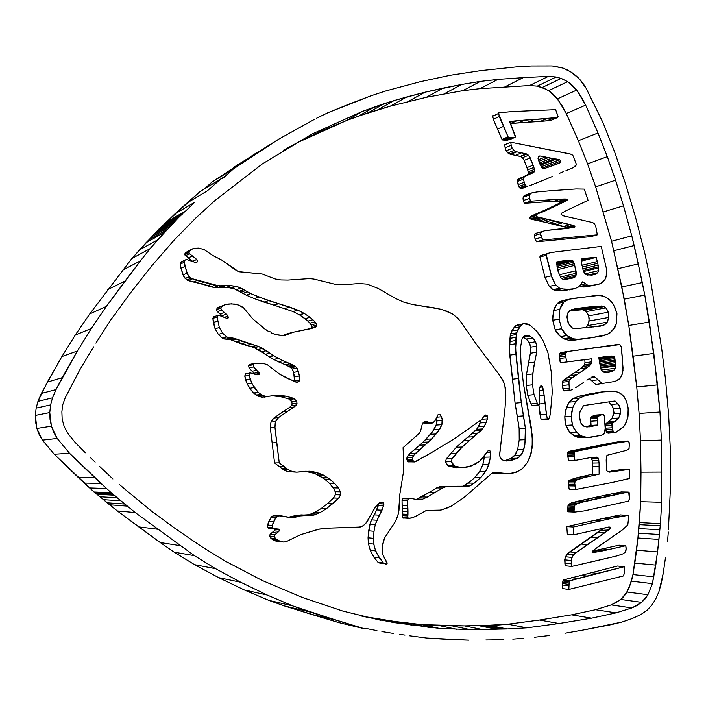 <?xml version="1.0" encoding="UTF-8"?>
<svg xmlns="http://www.w3.org/2000/svg" width="706" height="706" viewBox="0 0 706 706"><rect width="100%" height="100%" fill="white"/><g stroke="black" fill="none" stroke-linecap="round" stroke-linejoin="round"><path stroke-width="1.06" d="M297.332 142.656L346.743 120.435L358.833 115.969L390.277 106.165L426.248 97.322L462.757 90.677L479.965 88.665L529.579 85.532L537.266 86.132L542.146 87.518L548.562 90.65L557.466 98.858L566.274 113.525L578.373 140.741L587.542 163.854L595.652 186.861L611.555 241.267L624.28 299.15L644.781 295.09L642.283 282.594L621.827 286.927L642.283 282.594L638.25 263.929L617.891 268.686L638.25 263.929L634.164 245.547L613.876 250.718L634.164 245.547L631.791 235.875L611.555 241.267L631.791 235.875L623.486 205.825L603.409 211.906L623.486 205.825L615.579 180.198L595.652 186.861L615.579 180.198L607.319 156.653L587.542 163.854L607.319 156.653L597.982 132.984L578.373 140.741L597.982 132.984L585.662 105.115L566.274 113.525L585.662 105.115L581.541 97.34L576.696 90.086L557.466 98.858L576.696 90.086L572.487 85.382L567.65 81.658L548.562 90.65L567.65 81.658L562.02 78.79L556.16 76.998L561.12 78.437L567.65 81.658L576.696 90.086L585.662 105.115L597.982 132.984L607.319 156.653L615.579 180.198L623.486 205.825L631.791 235.875L638.25 263.929L644.781 295.09L649.379 322.033L657.542 384.902L659.96 412.013L661.398 440.059L661.69 502.293L660.428 523.675L657.586 551.924L652.423 583.633L647.923 594.726L645.081 598.917L641.622 602.35L636.927 605.572L631.896 607.928L616.011 612.861L591.619 618.156L559.046 623.522L526.844 627.846L507.252 628.958L470.214 629.637L439.229 628.375L394.019 622.595L364.667 616.717L394.019 622.595L377.428 618.933L395.033 621.501L411.977 625.216L395.033 621.501L412.039 623.733L429.31 627.475L412.039 623.733L421.782 624.625L439.229 628.375L421.782 624.625L438.77 625.49L456.544 629.24L438.77 625.49L452.193 625.887L470.214 629.637L452.193 625.887L464.513 625.887L482.763 629.611L464.513 625.887L477.883 625.507L496.371 629.205L499.195 629.099L480.654 625.41L499.195 629.099L502.266 629.02L483.672 625.331L502.266 629.02L505.125 628.967L486.487 625.287L507.252 628.958L488.57 625.278L507.826 624.219L526.844 627.846L507.826 624.219L539.499 620.044L559.046 623.522L539.499 620.044L571.542 614.838L591.619 618.156L571.542 614.838L595.555 609.702L616.011 612.861L595.555 609.702L611.202 604.901L631.896 607.928L611.202 604.901L620.786 599.465L641.622 602.35L620.786 599.465L627.007 592.016L647.923 594.726L627.007 592.016L631.455 581.179L652.423 583.633L631.455 581.179L632.955 574.56L653.941 576.855L632.955 574.56L634.809 563.079L655.812 565.1L634.809 563.079L636.574 550.203L657.586 551.924L636.574 550.203L637.924 537.99L658.936 539.419L659.404 534.513L638.383 533.189L659.404 534.513L659.845 529.791L638.833 528.573L659.845 529.791L660.225 525.776L639.212 524.655L660.225 525.776L660.428 523.675L639.407 522.599L640.686 501.692L661.69 502.293L640.686 501.692L640.995 472.155L661.972 472.067L640.995 472.155L640.474 440.871L661.398 440.059L640.474 440.871L639.089 413.442L659.96 412.013L639.089 413.442L636.741 386.95L657.542 384.902L636.741 386.95L633.105 356.186L653.818 353.441L633.105 356.186L628.781 325.484L649.379 322.033L628.781 325.484L624.28 299.15L644.781 295.09L653.818 353.441L659.96 412.013L661.398 440.059L661.69 502.293L660.428 523.675L639.407 522.599L637.924 537.99L658.936 539.419L655.812 565.1L652.423 583.633L647.923 594.726L641.622 602.35L631.896 607.928L616.011 612.861L591.619 618.156L559.046 623.522L526.844 627.846L507.252 628.958L488.57 625.278L477.883 625.507L496.371 629.205L470.214 629.637L439.229 628.375L394.019 622.595L361.843 616.153L395.033 621.501L421.782 624.625L464.513 625.887L498.233 625.039L507.826 624.219L539.499 620.044L571.542 614.838L595.555 609.702L611.202 604.901L616.162 602.606L622.56 597.894L625.684 594.143L629.531 586.765L632.955 574.56L637.924 537.99L640.686 501.692L640.995 472.155L640.474 440.871L639.089 413.442L636.741 386.95L628.781 325.484L621.827 286.927L611.555 241.267L595.652 186.861L587.542 163.854L578.373 140.741L566.274 113.525L562.223 105.935L555.49 96.457L551.015 92.327L545.835 89.124L537.266 86.132L556.16 76.998L548.341 76.363L529.579 85.532L548.341 76.363L523.252 77.642L504.887 86.864L523.252 77.642L497.906 79.39L479.965 88.665L497.906 79.39L480.407 81.393L462.757 90.677L480.407 81.393L461.715 84.455L444.383 93.739L461.715 84.455L443.253 88.065L426.248 97.322L443.253 88.065L424.924 92.23L408.245 101.452L424.924 92.23L406.63 97.004L390.277 106.165L406.63 97.004L394.063 100.587L377.939 109.712L394.063 100.587L384.285 103.614L368.338 112.695L384.285 103.614L374.595 106.933L358.833 115.969L374.595 106.933L362.275 111.469L346.743 120.435L362.275 111.469L311.884 134.096L262.297 163.951L214.862 200.61L195.686 218.136L174.1 240.155L151.675 265.959L130.495 292.884L110.904 319.739L95.91 343.134L110.904 319.739L130.495 292.884L151.675 265.959L174.1 240.155L195.686 218.136L214.862 200.61L262.297 163.951L311.884 134.096L362.275 111.469L394.063 100.587L424.924 92.23L461.715 84.455L480.407 81.393L497.906 79.39L523.252 77.642L548.447 76.354L556.16 76.998L537.266 86.132L529.677 85.532L548.447 76.354L529.677 85.532L479.965 88.665L462.757 90.677L426.248 97.322L390.277 106.165L368.338 112.695L346.743 120.435L321.918 130.698L297.332 142.656L283.653 150.122M523.675 323.648L521.955 324.486L519.854 326.843L516.73 332.835L515.601 348.993L521.284 402.614L525.37 428.163L524.893 444.506L522.616 452.634L519.166 457.091L514.789 459.288L506.679 461.018L503.863 460.612L501.798 459.438L500.077 457.214L499.636 455.043L505.037 407.98L505.849 395.978L504.764 384.779L502.063 378.928L498.507 373.721L476.223 344.043L460.374 321.265L457.612 318.053L452.167 313.746L441.118 309.254L412.33 304.48L403.461 302.027L395.078 298.241L378.398 288.542L367.129 284.13L359.01 283.53L345.455 284.615L336.171 284.553L313.958 279.082L309.66 278.588L287.96 280.07L280.856 279.947L275.163 278.967L262.208 274.016L238.602 271.633L221.49 259.914L212.621 255.404L204.422 249.783L198.898 248.08L193.797 248.3L198.898 248.08L204.422 249.783L212.232 255.175L221.49 259.914L235.045 269.666L239.378 271.801L262.208 274.016L275.163 278.967L280.856 279.947L287.96 280.07L309.66 278.588L313.958 279.082L336.171 284.553L345.455 284.615L359.01 283.53L367.129 284.13L378.398 288.542L395.025 298.214L403.461 302.027L412.33 304.48L436.643 308.248L445.512 310.605L452.167 313.746L457.612 318.053L460.374 321.265L476.223 344.043L498.507 373.721L503.652 381.787L505.417 387.929L505.849 395.978L505.037 407.98L499.663 454.073L500.077 457.214L502.963 460.224L506.679 461.018L512.115 460.127L505.946 460.25L511.197 458.335L515.521 454.346L517.666 449.457L519.219 439.953L519.139 428.542L515.089 403.188L509.45 349.982L510.588 333.956L511.788 330.982L515.786 325.669L517.498 324.839L515.786 325.669L513.694 328.008L511.788 330.982L510.235 335.606L509.458 344.802L509.785 355.18L515.089 403.188L517.322 416.355L523.534 415.878L525.37 428.163L525.458 439.67L523.887 449.245L520.701 455.582L517.392 458.194L512.115 460.127L505.946 460.25L511.197 458.335L517.392 458.194L511.197 458.335L514.489 455.749L520.701 455.582L514.489 455.749L517.666 449.457L523.887 449.245L517.666 449.457L519.219 439.953L525.458 439.67L519.219 439.953L519.139 428.542L525.37 428.163L519.139 428.542L517.322 416.355L523.534 415.878L521.284 402.614L515.089 403.188L521.284 402.614L518.425 378.469L512.256 379.237L518.425 378.469L515.927 354.227L509.785 355.18L515.927 354.227L515.601 343.76L509.458 344.802L515.601 343.76L515.768 340.504L509.626 341.572L515.768 340.504L516.042 337.283L509.9 338.368L516.042 337.283L516.377 334.494L510.235 335.606L516.377 334.494L516.73 332.835L510.588 333.956L516.73 332.835L517.948 329.834L511.788 330.982L517.948 329.834L519.854 326.843L513.694 328.008L519.854 326.843L521.955 324.486L515.786 325.669L523.675 323.648L530.029 325.192L526.941 323.825L523.684 323.648M189.764 250.277L185.969 252.421L189.764 250.277M182.404 261.335L186.463 259.429L185.096 260.046L184.284 261.635L184.946 266.444L187.928 275.075L191.423 278.499L218.436 285.789L230.941 285.639L226.635 287.28L221.102 287.448L225.373 285.806L230.941 285.639L238.54 287.086L250.683 293.599L258.925 297.12L297.764 310.119L304.18 313.385L310.013 317.338L314.973 321.83L316.606 325.069L316.085 326.613L314.629 327.663L293.105 332.261L284.306 335.694L278.305 335.094L271.651 333.214L270.698 331.908L268.765 331.555L265.624 329.684L252.651 318.768L243.614 307.878L237.993 304.868L234.71 304.065L228.938 303.959L224.579 304.895L231.374 303.809L237.993 304.868L241.876 306.678L243.614 307.878L252.651 318.768L263.912 328.343L268.765 331.555L270.716 331.917L271.651 333.214L275.667 334.538L284.306 335.694L289.222 333.417L284.492 334.626L288.348 333.479L282.824 335.535L293.105 332.261L311.452 328.555L316.085 326.613L311.17 327.866L311.69 326.34L311.284 324.866L308.063 321.08L299.353 314.761L292.972 311.522L254.407 298.647L246.235 295.161L234.171 288.71L226.635 287.28L214.218 287.439L187.399 280.22L183.931 276.831L180.974 268.271L180.321 263.506L181.751 261.52M214.536 316.535L218.454 315.15L217.413 315.829L217.113 317.012L219.328 327.522L222.619 333.153L226.644 336.93L228.55 337.777L235.019 338.562L258.846 346.584L278.34 358.419L295.743 366.767L297.808 369.732L299.353 375.989L299.52 380.631L298.673 381.787L297.2 382.255L287.827 378.628L279.991 374.445L267.292 364.684L263.629 363.564L254.637 363.361L263.629 363.564L267.292 364.684L279.991 374.445L295.664 382.017L298.673 381.787L296.229 382.193L298.673 381.787L299.582 380.128L294.773 380.94L294.543 376.836L293.008 370.632L291.613 368.276L288.613 366.202L273.672 359.416L254.319 347.696L230.668 339.754L224.243 338.977L222.355 338.13L218.357 334.388L215.092 328.811L212.885 318.397L213.812 316.659M250.136 364.331L254.425 363.405L250.136 364.331L248.636 365.673L250.136 364.331M254.213 363.484L250.551 364.27L254.213 363.484M250.145 372.892L245.317 374.03L250.215 372.883L249.253 375.318L251.715 383.226L256.049 390.012L260.046 393.966L262.217 395.307L266.497 396.534L277.299 395.122L271.598 395.801L277.299 395.122L285.762 396.11L294.437 398.714L296.908 402.182L296.82 404.194L295.258 406.065L278.561 417.546L276.134 420.423L275.225 422.947L274.952 427.174L279.249 462.836L288.48 469.843L292.54 471.608L296.776 472.164L305.707 471.237L312.811 471.573L323.242 475.006L329.711 479.171L334.847 483.681L338.456 487.97L340.636 492.559L340.53 494.906L339.242 497.456L332.95 503.475L326.419 508.673L320.48 512.335L314.064 515.036L300.474 515.901L295.611 515.557L300.474 515.901L291.719 517.763L280.732 515.733L273.098 515.724L278.844 515.768L275.658 517.825L272.075 525.988L273.01 528.573L278.446 529.068L279.347 529.985L278.923 531.344L274.625 535.245L275.093 538.281L279.567 541.334L283.997 542.067L287.015 541.264L300.412 534.751L318.194 529.315L327.319 528.194L358.277 527.267L361.728 526.552L364.605 524.584L367.429 521.31L373.28 510.509L377.083 504.931L380.04 502.416L382.193 502.098L381.381 502.072L383.34 502.725L383.949 504.958L375.257 524.602L374.003 531.274L373.43 541.202L374.471 547.565L377.295 554.457L383.402 563L385.82 564.112L386.985 563.865L387.012 562.594L382.184 553.389L382.431 544.961L384.541 538.025L395.439 521.558L398.519 513.262L399.843 494.226L403.276 473.117L403.717 463.718L403.073 447.666L419.408 433.237L420.635 430.863L422.312 423.979L423.547 422.206L426.468 421.297L424.791 421.429L426.468 421.297L430.148 423.035L432.681 423.009L434.949 420.855L438.02 414.74L439.282 414.21L440.879 415.719L442.177 418.587L441.894 424.677L438.055 431.666L431.622 438.955L413.478 455.538L412.419 459.209L413.804 461.874L415.684 461.547L430.042 453.481L453.684 439.211L481.501 419.691L484.21 415.781L485.463 415.004L487.202 415.71L487.617 417.74L486.134 422.541L483.566 427.651L462.218 447.022L452.078 458.732L451.399 461.706L452.97 465.016L456.544 466.86L462.298 467.646L467.019 467.143L475.791 463.886L479.639 461.159L488.446 450.41L489.717 450.49L488.261 450.543L489.717 450.49L490.591 451.858L490.476 457.038L487.458 468.078L483.433 474.582L477.662 480.459L470.143 485.763L466.79 486.584L441.029 486.328L446.819 486.408L442.441 488.014L427.324 497.086L422.567 499.195L418.632 499.795L410.018 498.33L403.823 498.154L402.782 498.727L408.342 498.913L409.392 498.339L408.033 499.301L407.609 500.766L407.768 517.586L408.986 518.504L415.357 516.518L426.468 510.385L438.602 510.57L446.174 508.488L451.178 506.149L463.568 497.871L493.159 472.19L503.775 473.647L512.565 473.276L519.642 470.584L522.59 468.387L527.506 462.359L529.668 457.938L532.147 447.86L532.236 435.32L523.49 384.073L521.072 363.925L520.41 347.97L522.061 338.818L524.849 335.562L526.279 335.182L529.332 335.774L534.257 339.701L536.736 344.987L536.657 352.285L533.533 367.958L532.377 379.351L532.492 384.814L534.036 394.645L537.301 403.373L538.634 405.076L539.508 404.759L539.446 388.609L540.284 386.182L541.908 385.953L540.346 386.129L542.376 386.358L544.123 395.113L546.788 416.593L547.468 418.993L548.438 419.196L549.577 417.325L550.389 413.434L552.26 392.201L551.165 371.4L547.935 352.665L543.214 340.989L540.302 335.977L536.904 331.388L530.029 325.192L536.904 331.388L543.214 340.989L547.935 352.665L551.165 371.4L552.26 392.201L550.389 413.434L549.577 417.325L548.438 419.196L541.043 419.267L538.899 405.2L540.046 414.784L541.043 419.267L542.049 419.673M603.718 518.31L612.614 518.16L603.718 518.31L620.495 514.886L605.889 517.842L612.614 518.16L573.334 527.02L573.854 534.795L609.172 526.932L610.469 527.77L607.778 530.7L574.843 553.522L572.769 555.984L571.525 558.914L571.648 566.45L616.938 555.896L623.063 553.839L625.048 552.321L626.143 550.036L625.79 545.712L603.012 550.821L592.758 552.657L592.069 552.171L594.373 549.568L598.776 546.329L622.551 529.809L627.819 524.849L628.719 516.413L628.093 515.354L612.614 518.16L619.206 516.774L612.446 516.465L619.206 516.774L626.796 515.23L619.992 514.93L628.19 515.415L628.702 516.792L627.819 524.849L622.551 529.809L594.373 549.568L592.255 551.421L592.184 552.41L597.514 551.863L592.272 551.404L597.514 551.863L603.012 550.821L596.323 550.248L618.986 545.182L602.668 548.871L609.393 549.436L603.012 550.821L596.323 550.248L602.668 548.871L609.393 549.436L625.79 545.712L618.986 545.182L625.79 545.712L626.178 548.333L625.56 551.589L623.063 553.839L616.938 555.896L598.467 560.264L571.648 566.45L565.109 565.744L564.994 558.269L566.238 555.366L568.304 552.922L603.427 528.185L602.809 528.962L609.525 529.368L607.778 530.7L601.071 530.285L567.147 554.104L565.506 556.778L564.694 559.832L565.109 565.744L571.648 566.45L571.269 563.82L564.738 563.141L571.269 563.82L571.225 560.493L564.694 559.832L571.225 560.493L572.037 557.413L565.506 556.778L572.037 557.413L573.687 554.722L567.147 554.104L573.687 554.722L576.114 552.507L569.565 551.907L576.114 552.507L587.463 544.591L580.853 544.061L587.463 544.591L597.126 537.91L590.463 537.434L597.126 537.91L604.91 532.562L598.211 532.13L604.91 532.562L607.778 530.7L601.071 530.285L602.809 528.962L609.525 529.368L610.425 528L605.554 527.717L610.425 528L610.196 527.17L608.475 527.073L609.172 526.932L573.854 534.795L567.324 534.345L566.812 526.632L603.718 518.31L566.812 526.632L567.324 534.345L573.854 534.795L573.334 527.02L566.812 526.632L573.334 527.02L600.188 520.922L593.525 520.578L600.188 520.922L610.434 518.636L603.718 518.31M621.827 491.932L628.049 492.047L621.254 491.923L613.673 493.459L620.433 493.6L611.643 493.882L618.394 494.015L628.693 492.073L629.373 498.639L628.596 501.119L584.241 510.915L574.666 512.097L584.241 510.915L628.596 501.119L629.267 499.672L629.39 495.647L629.134 492.523L628.049 492.047L577.976 503.122L574.737 505.169L573.969 511.215L574.666 512.097L568.136 511.824L569.08 511.859L567.465 511.126L568.03 505.434L568.842 504.208L571.428 502.91L605.024 495.268L611.74 495.409L618.394 494.015L611.643 493.882L605.024 495.268L621.58 491.897M610.116 443.236L618.297 442.715L610.116 443.236L621.448 441.276L611.572 442.962L618.297 442.715L574.569 451.681L574.181 454.911L574.94 460.471L590.913 457.523L596.897 457.091L598.476 458.565L599.059 462.942L599.12 474.15L583.156 477.856L575.681 480.415L574.684 483.01L575.761 489.47L612.711 482.401L629.214 478.589L629.328 469.358L609.402 472.155L607.425 471.608L606.569 470.302L606.18 459.862L606.948 455.291L626.557 450.34L628.905 449.228L629.328 445.204L628.764 441.241L618.297 442.715L628.225 441.012L621.448 441.276L628.578 441.082L629.258 442.812L629.072 448.742L626.557 450.34L606.948 455.291L606.18 459.862L606.48 469.755L607.425 471.608L609.402 472.155L629.328 469.358L622.533 469.411L611.325 471.034L622.533 469.411L629.328 469.358L629.337 478.421L612.711 482.401L575.761 489.47L569.23 489.364L568.162 482.957L569.151 480.38L576.59 477.838L592.484 474.158L592.202 460.488L591.046 457.506L597.929 457.576L599.059 462.942L599.12 466.481L592.484 466.551L592.484 474.158L576.59 477.838L568.718 480.839L568.18 484.422L569.23 489.364L575.761 489.47L574.94 485.957L568.418 485.878L574.94 485.957L574.702 484.484L568.18 484.422L574.702 484.484L574.684 483.01L568.162 482.957L574.684 483.01L574.861 481.73L568.348 481.686L574.861 481.73L575.24 480.874L568.718 480.839L575.24 480.874L576.202 480.106L569.68 480.08L576.202 480.106L579.264 479.012L572.725 478.995L579.264 479.012L583.156 477.856L576.59 477.838L583.156 477.856L587.798 476.718L581.215 476.709L587.798 476.718L599.12 474.15L592.484 474.158L599.12 474.15L599.12 466.481L592.484 466.551L592.422 463.048L599.059 462.942L592.422 463.048L592.202 460.488L598.838 460.374L592.202 460.488L591.84 458.697L598.476 458.565L591.84 458.697L591.301 457.717L597.929 457.576L596.897 457.091L590.913 457.523L574.94 460.471L568.427 460.594L567.677 455.079L568.056 451.866L610.116 443.236L569.062 451.31L568.056 451.866L567.668 453.614L568.427 460.594L574.94 460.471L574.349 456.5L567.845 456.65L574.349 456.5L574.181 454.911L567.677 455.079L574.181 454.911L574.172 453.446L567.668 453.614L574.172 453.446L574.287 452.255L567.783 452.44L574.287 452.255L574.569 451.681L568.056 451.866L574.569 451.681L575.567 451.116L569.062 451.31L575.567 451.116L597.523 446.748L590.896 446.969L597.523 446.748L616.841 442.989L610.116 443.236M608.034 433.21L613.893 432.681L612.455 429.495L611.864 425.215L612.949 422.806L615.032 421.473L608.334 421.888L611.978 418.473L613.858 413.672L613.54 408.615L611.149 404.423L617.856 403.876L615.032 400.973L583.544 405.562L580.023 411.73L579.441 413.654L579.608 418.596L580.95 423.229L583.28 425.983L586.836 427.006L591.981 426.362L585.398 426.742L591.981 426.362L597.682 425.003L591.072 425.391L585.15 426.803L591.072 425.391L590.666 418.887L591.699 416.664L595.573 415.119L603.533 414.687L604.248 415.843L605.183 428.171L604.945 432.204L603.303 434.746L590.904 437.279L581.1 437.773L574.057 435.876L569.795 432.381L566.662 427.298L564.994 421.076L564.791 416.655L565.815 409.798L567.712 404.759L570.925 400.17L572.91 398.678L578.841 396.269L603.356 391.804L595.317 392.88L601.936 392.245L585.38 395.651L579.423 398.087L575.752 401.555L572.972 407.097L571.781 411.545L571.269 418.42L572.434 424.986L574.049 428.763L579.052 434.596L582.194 436.317L587.666 437.473L601.15 435.461L604.38 433.766L605.183 428.171L604.248 415.843L603.251 414.581L595.405 415.154L602.209 414.66L599.809 415.393L597.567 417.114L597.682 425.003L589.431 426.83L584.127 426.433L580.95 423.229L579.317 415.763L580.023 411.73L583.544 405.562L615.032 400.973L619.294 405.8L620.715 411.925L618.703 418.031L612.473 423.256L611.908 424.5L612.914 431.013L613.62 432.478L615.164 432.822L623.928 426.345L625.781 423.521L627.881 417.317L628.172 407.997L626.699 401.899L624.139 396.869L620.574 393.445L616.25 391.556L610.672 391.133L600.788 392.051L613.92 391.195L618.518 392.324L622.463 394.954L625.507 399.119L627.581 404.838L628.437 411.21L627.881 417.317L624.995 424.933L622.71 427.571L615.561 432.654L607.186 433.007L605.766 429.848L605.421 424.235L611.978 418.473L613.991 412.41L612.579 406.329L608.687 401.899L611.149 404.423L617.856 403.876L620.265 408.103L620.583 413.204L618.703 418.031L615.032 421.473L608.334 421.888L605.421 424.235L606.216 431.348L607.186 433.007L608.854 432.981M593.031 376.536L592.078 376.854L594.011 376.633L595.458 377.489L590.057 378.107L595.458 377.489L598.053 379.802L591.46 380.534L589.298 378.601L595.793 384.558L591.46 380.534L598.053 379.802L602.412 383.861L595.458 377.489L593.031 376.536M559.62 353.397L566.044 352.453L567.968 351.464L561.535 352.418L559.62 353.397L561.535 352.418L567.968 351.464L618.041 344.431L620.036 344.775L621.262 346.646L623.027 367.888L622.595 372.945L621.121 376.819L618.774 379.546L615.164 381.408L595.793 384.558L615.164 381.408L620.071 378.328L621.986 374.957L622.983 370.447L622.321 357.474L621.262 346.646L619.63 344.607L567.968 351.464L566.044 352.453L559.62 353.397L559.302 354.041L559.62 353.397M579.679 308.098L587.471 307.163L569.539 310.693L587.471 307.163L597.876 306.086L578.461 309.89L582.326 309.766L585.503 310.825L588.689 315.856L589.166 318.406L588.619 323.427L585.751 327.725L587.621 325.616L589.139 320.992L588.689 315.856L586.342 311.584L605.88 307.834L608.263 312.202L588.689 315.856L608.263 312.202L608.731 317.453L589.139 320.992L608.731 317.453L607.195 322.174L587.621 325.616L607.195 322.174L604.027 325.104L593.349 326.949L604.027 325.104L600.277 326.172L575.875 328.625L572.231 327.972L568.745 323.957L566.953 317.1L567.871 312.82L570.28 310.252L575.399 308.681L579.679 308.098L571.516 309.713L579.679 308.098L601.794 305.972L582.326 309.766L569.371 310.834L578.461 309.89L597.876 306.086L604.062 306.492L584.55 310.278L582.326 309.766L601.794 305.972L604.062 306.492L605.88 307.834L586.342 311.584L584.55 310.278L604.062 306.492L606.639 308.796L608.263 312.202L608.81 316.138L607.76 321.098L605.792 323.913L602.192 325.784L575.875 328.625L572.778 328.211L570.66 326.746L567.977 322.28L566.953 317.1L567.483 313.817L568.877 311.284L570.28 310.252L579.679 308.098M566.821 260.329L569.38 260.135L556.566 263.426L571.586 260.09L556.646 263.929L571.586 260.09L572.451 260.364L556.716 264.397L572.451 260.364L573.016 260.964L556.813 265.094L573.016 260.964L573.651 262.182L557.008 266.4L573.651 262.182L574.252 263.709L557.263 267.989L574.252 263.709L575.964 270.733L559.258 274.793L575.964 270.733L576.334 273.24L560.405 277.061L576.334 273.24L576.193 274.89L561.42 278.402L576.193 274.89L575.549 276.417L563.106 279.355L575.549 276.417L573.722 277.864L564.685 279.55L562.126 278.923L560.643 277.458L557.925 270.972L556.354 262.005L559.178 274.608L561.314 278.305L563.379 279.435L573.722 277.864L575.178 276.911L576.193 274.89L574.728 265.359L557.59 269.639L574.728 265.359L573.016 260.964L571.586 260.09L566.821 260.329L556.505 262.994L566.821 260.329M536.728 191.97L550.398 190.77L536.728 191.97L530.524 193.329L529.588 194.344L529.138 196.7L530.515 201.201L560.273 199.11L565.294 198.968L567.677 199.63L553.954 206.805L536.869 214.28L535.986 215.63L536.269 216.618L573.034 225.293L574.587 226.079L574.763 227.235L545.614 230.518L565.382 228.638L574.613 227.306L574.931 226.75L570.986 227.914L574.931 226.75L574.402 225.929L567.986 227.835L530.056 218.622L529.774 217.642L530.656 216.301L547.653 208.87L557.678 204.06L561.296 201.634L553.945 201.228L524.346 203.328L522.97 198.854L523.428 196.515L524.355 195.509L529.65 194.247L524.964 195.235L523.146 197.203L523.314 200.539L524.346 203.328L543.955 201.898L550.239 199.78L567.421 199.242L567.553 199.877L564.032 201.969L543.832 211.509L530.656 216.301L529.774 217.642L530.312 218.834L532.342 219.54L538.563 217.554L540.116 217.827L533.877 219.813L556.187 224.72L562.541 222.787L574.402 225.929L567.986 227.835L566.618 227.2L573.034 225.293L566.618 227.2L563.847 226.45L570.245 224.534L563.847 226.45L556.187 224.72L562.541 222.787L559.24 222.046L552.904 223.987L559.24 222.046L555.357 221.172L549.039 223.122L555.357 221.172L551.501 220.298L545.208 222.266L551.501 220.298L548.333 219.584L542.058 221.552L548.333 219.584L545.491 218.948L539.225 220.925L545.491 218.948L542.623 218.339L536.375 220.325L542.623 218.339L540.116 217.827L533.877 219.813L532.342 219.54L538.563 217.554L536.525 216.83L530.312 218.834L536.525 216.83L535.986 215.63L529.774 217.642L535.986 215.63L536.869 214.28L530.656 216.301L543.832 211.509L537.584 213.547L547.653 208.87L553.954 206.805L547.653 208.87L557.678 204.06L564.032 201.969L557.678 204.06L561.182 201.978L567.553 199.877L561.182 201.978L561.049 201.351L567.421 199.242L561.049 201.351L558.94 201.078L565.294 198.968L558.94 201.078L553.945 201.228L560.273 199.11L553.945 201.228L543.955 201.898L550.239 199.78L530.515 201.201L524.346 203.328L530.515 201.201L529.482 198.395L523.314 200.539L529.482 198.395L529.315 195.032L523.146 197.203L529.315 195.032L531.133 193.047L536.728 191.97M492.947 115.555L494.5 115.378L492.947 115.555L492.444 116.349L498.41 113.525L492.444 116.349L493.282 119.332L499.257 116.534L493.282 119.332L497.483 129.101L503.484 126.383L497.483 129.101L502.028 139.444L508.064 136.814L502.028 139.444L502.787 140.017L508.823 137.388L503.202 140.044L509.238 137.414L503.202 140.044L504.093 140.115L510.129 137.485L504.093 140.115L505.134 140.194L511.179 137.573L505.134 140.194L506.246 140.291L512.3 137.67L506.246 140.291L507.332 140.317L513.386 137.696L509.044 139.929L514.365 137.564L508.823 137.388L508.064 136.814L498.41 113.525L498.913 112.739L512.318 111.574L498.683 112.819L499.257 116.534L508.064 136.814L508.823 137.388L513.386 137.696L515.115 137.308L515.442 136.276L509.864 121.485L557.669 117.478L557.908 115.952L555.613 109.651L512.318 111.574L555.613 109.651L558.093 116.684L557.669 117.478L551.377 120.205L547.053 120.814L510.314 123.55L516.898 120.752L524.832 120.082L518.716 122.826L510.826 123.497L516.898 120.752L509.988 121.441L509.891 122.509L515.433 136.946L507.332 140.317L502.787 140.017L502.028 139.444L493.282 119.332L492.717 115.643M539.675 155.982L538.343 156.697L540.099 156L545.367 156.988L538.369 159.732L545.367 156.988L548.324 157.632L540.099 156L538.351 156.688L539.675 155.982M516.271 66.911L531.265 65.993L552.145 65.949L563.238 68.164L571.578 72.383C577.552 76.354 582.424 81.702 586.201 88.418L603.083 122.862L614.599 151.869L625.587 183.939L635.797 218.26L644.993 254.054L650.411 279.629L661.751 349.073L665.529 379.607L668.67 415.516L670.382 450.534L670.629 483.848L668.423 529.606L670.629 483.848L670.382 450.534L668.67 415.516L665.529 379.607L661.751 349.073L650.411 279.629L644.993 254.054L635.797 218.26L625.587 183.939L614.599 151.869L603.083 122.862L586.201 88.418L579.723 79.363L571.578 72.383L566.918 69.735L562.073 67.75L552.145 65.949L531.265 65.993L516.271 66.911L480.724 70.635L516.271 66.911M338.298 622.471L364.543 628.799L368.205 628.896L364.543 628.799L335.765 620.106L292.646 605.872L267.168 595.026L240.684 582.238L215.551 568.683L194.397 555.648L135.234 512.574L111.063 492.735L69.506 453.234L57.195 438.444L53.797 432.557L51.406 426.195L36.888 428.445L51.406 426.195L50.047 419.443L49.764 412.56L35.335 415.428L49.764 412.56L50.611 404.9L36.147 408.112L50.611 404.9L52.5 397.831L37.965 401.361L52.5 397.831L56.03 389.571L41.354 393.463L56.03 389.571L62.26 377.666L47.346 382.096L62.26 377.666L77.395 350.997L61.881 356.583L77.395 350.997L91.303 328.502L75.251 335.068L91.303 328.502L106.385 306.404L89.768 313.905L106.385 306.404L125.077 281.014L107.744 289.575L125.077 281.014L140.468 260.823L122.57 270.221L140.468 260.823L150.096 248.653L131.837 258.546L150.096 248.653L157.517 239.952L138.985 250.189L157.517 239.952L167.71 229.256L164.825 232.195L146.027 242.749L148.816 239.925L167.71 229.256L170.675 226.149L167.71 229.256L148.816 239.925L151.675 236.942L170.675 226.149L173.314 223.325L170.675 226.149L151.675 236.942L154.217 234.224L173.314 223.325L175.062 221.357L173.314 223.325L154.217 234.224L155.902 232.336L175.062 221.357L176.562 219.672L157.35 230.721L155.902 232.336L175.062 221.357L178.283 217.872L159.009 228.982L157.35 230.721L176.562 219.672L179.968 216.204L160.633 227.385L159.009 228.982L178.283 217.872L181.318 214.986L160.633 227.385L179.968 216.204L182.554 213.927L161.93 226.22L182.554 213.927L163.121 225.188L183.86 212.744L164.383 224.058L185.06 211.641L194.732 202.234L185.907 210.803L166.36 222.196L185.06 211.641L165.539 222.999L174.867 213.953L194.732 202.234L174.867 213.953L187.099 202.94L207.414 190.788L187.099 202.94L200.098 191.529L220.881 178.936L200.098 191.529L159.009 228.982L131.837 258.546L89.768 313.905L75.251 335.068L61.881 356.583L41.354 393.463L37.965 401.361L36.147 408.112L35.335 415.428L36.888 428.445L42.439 440.147L54.238 454.258L94.101 491.994L117.311 510.95L160.28 542.561L174.188 552.171L194.538 564.668L218.745 577.667L244.276 589.942L268.845 600.374L284.421 605.942L338.298 622.471L364.543 628.799L308.778 611.661L292.646 605.872L267.168 595.026L240.684 582.238L215.551 568.683L194.397 555.648L135.234 512.574L114.143 495.197L97.057 494.341L95.645 493.247L112.669 494.05L94.736 477.715L69.506 453.234L57.195 438.444L51.406 426.195L49.764 412.56L50.611 404.9L52.5 397.831L56.03 389.571L77.395 350.997L91.303 328.502L106.385 306.404L140.468 260.823L150.096 248.653L164.825 232.195L146.027 242.749L131.837 258.546L89.768 313.905L75.251 335.068L61.881 356.583L47.346 382.096L37.965 401.361L36.147 408.112L35.335 415.428L35.591 422.003L36.888 428.445L39.183 434.525L42.439 440.147L57.195 438.444L42.439 440.147L54.238 454.258L69.506 453.234L54.238 454.258L78.437 477.635L94.736 477.715L78.437 477.635L84.305 483.089L100.852 483.416L84.305 483.089L89.627 487.952L106.394 488.508L89.627 487.952L94.101 491.994L111.063 492.735L94.101 491.994L95.645 493.247L112.669 494.05L114.143 495.197L97.057 494.341L100.014 496.777L117.214 497.748L100.014 496.777L103.482 499.68L120.832 500.783L103.482 499.68L107.135 502.796L124.635 504.04L107.135 502.796L117.311 510.95L135.234 512.574L117.311 510.95L138.755 526.888L157.544 529.235L138.755 526.888L160.28 542.561L179.942 545.606L160.28 542.561L174.188 552.171L194.397 555.648L174.188 552.171L194.538 564.668L215.551 568.683L194.538 564.668L218.745 577.667L240.684 582.238L218.745 577.667L244.276 589.942L267.168 595.026L244.276 589.942L268.845 600.374L292.646 605.872L268.845 600.374L284.421 605.942L308.778 611.661L284.421 605.942L310.472 614.079L335.765 620.106L310.472 614.079L339.012 622.648M256.234 152.981L212.109 181.963L204.431 188.899L225.496 176.076L233.333 169.008L278.994 138.994L314.329 119.42L278.994 138.994L233.721 167.348L255.704 153.864L233.333 169.008L212.109 181.963L233.333 169.008L223.325 177.974L220.881 178.936L223.325 177.974L225.496 176.076L204.546 188.767L212.109 181.963L256.234 152.981M277.793 541.52L273.399 540.072L269.877 536.763L269.939 534.733L274.44 530.585L274.316 528.918M270.01 528.476L268.333 528.123L267.415 526.632L268.942 521.204L271.916 516.421L275.075 515.327M276.011 515.389L291.719 517.763L289.107 517.569L294.402 517.472L297.517 516.651L292.681 516.298L297.517 516.651L300.085 515.971L295.232 515.636L289.584 517.119L294.402 517.472L287.96 517.357L295.611 515.557L309.113 514.7L315.485 512.027L321.389 508.391L327.875 503.237L334.653 496.495L335.606 493.194L334.441 489.699L329.764 483.61L324.663 479.145L314.885 473.497L305.01 471.29L311.408 472.358L316.359 472.323L323.242 475.006L329.711 479.171L334.847 483.681L338.456 487.97L340.433 491.808L340.53 494.906L338.615 498.171L326.419 508.673L320.48 512.335L314.064 515.036L311.531 515.389L301.18 514.903L295.611 515.557L300.474 515.901L303.103 515.486L298.232 515.151L306.077 515.239L301.18 514.903L311.531 515.389L306.598 515.053L314.064 515.036L309.113 514.7L311.814 513.783L316.782 514.1L311.814 513.783L315.485 512.027L320.48 512.335L315.485 512.027L321.389 508.391L326.419 508.673L321.389 508.391L327.875 503.237L332.95 503.475L327.875 503.237L333.506 497.986L338.615 498.171L333.506 497.986L335.403 494.747L340.53 494.906L335.403 494.747L335.306 491.676L340.433 491.808L335.306 491.676L333.347 487.872L338.456 487.97L333.347 487.872L329.764 483.61L334.847 483.681L329.764 483.61L324.663 479.145L329.711 479.171L324.663 479.145L318.238 475.014L323.242 475.006L318.238 475.014L311.408 472.358L316.359 472.323L309.21 471.211L296.776 472.164L287.748 471.643L283.724 469.887L274.555 462.951L270.292 427.589L270.963 422.064L273.875 418.049L289.266 407.583L291.534 405.588L292.196 403.876L291.216 400.84L288.692 398.916L281.032 396.79L272.631 395.81L281.032 396.79L285.762 396.11L293.475 398.255L296.573 401.149L297.005 403.258L296.335 404.988L294.058 406.991L287.686 411.201L282.947 411.748L273.875 418.049L270.963 422.064L270.292 427.589L274.555 462.951L283.724 469.887L287.748 471.643L296.776 472.164L287.748 471.643L292.54 471.608L288.48 469.843L283.724 469.887L288.48 469.843L283.874 466.587L279.144 466.666L283.874 466.587L279.249 462.836L274.555 462.951L279.249 462.836L276.673 442.627L271.995 442.918L276.673 442.627L274.952 427.174L270.292 427.589L274.952 427.174L275.622 421.597L270.963 422.064L275.622 421.597L278.561 417.546L273.875 418.049L278.561 417.546L287.686 411.201L282.947 411.748L289.266 407.583L294.058 406.991L289.266 407.583L291.534 405.588L296.335 404.988L291.534 405.588L292.196 403.876L297.005 403.258L292.196 403.876L291.772 401.785L296.573 401.149L291.772 401.785L288.692 398.916L293.475 398.255L288.692 398.916L281.032 396.79L285.762 396.11L277.299 395.122L261.908 397.213L257.655 395.995L251.53 390.745L247.232 384.029L244.788 376.183L245.741 373.765M264.088 397.187L266.224 396.719M254.892 374.304L249.05 367.844L248.636 365.673L249.05 367.844L252.121 371.224L256.64 370.315L259.102 372.865L259.402 374.189L257.787 374.868L250.215 372.883L256.472 374.727L259.402 374.189L256.534 374.736L259.402 374.189L259.446 373.456L254.954 374.33L259.446 373.456L258.67 372.336L254.142 373.227L258.67 372.336L253.542 366.908L256.64 370.315L252.121 371.224L254.892 374.304M289.716 366.864L292.152 368.991L293.634 372.389L294.649 381.619L294.773 380.94L299.582 380.128L299.353 375.989L294.543 376.836L299.353 375.989L298.444 371.497L293.634 372.389L298.444 371.497L296.944 368.073L292.152 368.991L296.944 368.073L295.743 366.767L290.951 367.694L295.743 366.767L293.387 365.267L288.613 366.202L293.387 365.267L290.325 363.74L285.577 364.693L290.325 363.74L282.912 360.748L278.217 361.728L282.047 363.308L286.768 362.337L282.047 363.308L289.716 366.864L294.49 365.929M223.378 317.029L217.369 311.646L216.574 310.146L217.086 308.116L220.307 306.378L217.474 307.772L216.53 309.572L217.369 311.646L220.175 313.896L224.446 312.484L226.538 314.179L228.223 316.915L228.179 317.991L227.226 318.477L218.454 315.15L226.944 318.415L228.259 317.7L226.485 318.265L228.259 317.7L227.967 316.164L224.181 317.382L227.967 316.164L226.538 314.179L222.249 315.573L226.538 314.179L221.613 310.216L224.446 312.484L220.175 313.896L223.378 317.029M282.603 335.703L287.554 334.335L282.603 335.703M299.538 314.867L305.142 318.671L310.066 323.127L311.69 326.34L311.17 327.866L309.855 328.855L311.17 327.866L316.085 326.613L316.606 325.069L311.69 326.34L316.606 325.069L316.2 323.586L311.284 324.866L316.2 323.586L314.973 321.83L310.066 323.127L314.973 321.83L312.952 319.774L308.063 321.08L312.952 319.774L310.013 317.338L305.142 318.671L310.013 317.338L304.18 313.385L299.353 314.761L304.18 313.385L297.764 310.119L292.972 311.522L297.764 310.119L289.698 307.066L284.968 308.496L289.698 307.066L268.562 300.624L263.982 302.124L273.937 305.168L278.588 303.712L273.937 305.168L292.972 311.522L299.538 314.867L304.374 313.499M192.959 261.635L185.078 255.298L184.707 254.045L185.969 252.421L184.743 254.76L188.423 257.866L192.447 255.951L197.142 259.923L197.274 261.935L195.968 262.632L186.463 259.429L195.712 262.579L197.371 261.688L195.544 262.526L197.371 261.688L196.753 259.446L192.694 261.335L196.753 259.446L189.526 253.798L192.447 255.951L188.423 257.866L192.959 261.635M504.049 460.683L505.946 460.25M541.952 419.735L541.043 419.267L547.397 418.826L546.382 414.307L540.046 414.784L546.382 414.307L545.094 403.461L539.702 403.938L545.094 403.461L544.123 395.113L539.578 395.572L544.123 395.113L543.364 390.118L539.375 390.542L543.364 390.118L542.658 386.95L539.684 387.276L542.658 386.95L541.043 385.811L539.702 387.179L539.508 404.759L532.333 405.623L531.018 403.938L527.77 395.281L526.235 385.52L526.464 374.727L530.391 353.247L530.63 347.149L529.818 343.804L528.009 340.76L523.172 336.894L529.747 335.985L532.633 337.98L535.589 341.739L536.887 346.143L536.657 352.285L534.707 362.09L528.45 362.981L526.464 374.727L526.235 385.52L527.77 395.281L531.018 403.938L532.333 405.623L533.083 405.562M533.004 405.641L538.634 405.076L537.301 403.373L531.018 403.938L537.301 403.373L534.036 394.645L527.77 395.281L534.036 394.645L532.492 384.814L526.235 385.52L532.492 384.814L532.721 373.933L526.464 374.727L532.721 373.933L534.707 362.09L528.45 362.981L530.391 353.247L536.657 352.285L530.391 353.247L530.63 347.149L536.887 346.143L530.63 347.149L529.332 342.781L535.589 341.739L529.332 342.781L526.394 339.056L532.633 337.98L526.394 339.056L523.534 337.08M502.46 473.744L492.223 473.029L502.46 473.744M428.11 510.456L431.269 510.447M529.747 335.985L523.217 336.85L529.332 335.774L526.279 335.182L523.79 336.259L522.061 338.818L520.41 347.97L521.072 363.925L523.49 384.073L531.433 428.233L532.483 442.441L531.194 453.164L527.506 462.359L522.59 468.387L516.395 472.173L508.611 473.726L493.159 472.19L463.568 497.871L451.178 506.149L440.95 510.12L426.468 510.385L415.357 516.518L411.06 518.169L402.561 517.939L404.211 518.045L402.976 518.125L402.208 517.242L402.049 500.563L403.267 498.357L410.018 498.33L418.632 499.795L422.567 499.195L416.919 499.01L421.641 496.918L436.67 487.908L441.029 486.328L469.04 486.187L463.118 486.107L471.687 480.424L477.424 474.591L479.674 471.387L482.816 464.672L484.554 455.785L484.44 457.188L490.476 457.038L488.852 464.574L485.693 471.352L480.865 477.485L474.255 483.151L469.04 486.187L463.118 486.107L465.263 485.119L471.202 485.19L465.263 485.119L468.299 483.089L474.255 483.151L468.299 483.089L474.864 477.477L480.865 477.485L474.864 477.477L479.674 471.387L485.693 471.352L479.674 471.387L482.816 464.672L488.852 464.574L482.816 464.672L484.44 457.188L490.476 457.038L490.67 452.422L486.663 452.546L490.67 452.422L489.717 450.49L488.128 450.666L483.116 457.594L479.639 461.159L471.599 465.872L462.298 467.646L454.682 466.198L448.848 466.278L446.686 464.557L445.583 461.821L446.263 458.874L456.341 447.26L476.603 429.301L478.403 426.645L481.227 419.902L480.133 422.965L486.134 422.541L484.404 426.248L481.351 430.21L469.428 440.562L463.515 440.844L456.341 447.26L446.263 458.874L445.583 461.821L448.116 465.898L456.42 467.707L448.848 466.278L454.682 466.198L451.399 461.706L445.583 461.821L451.399 461.706L452.078 458.732L446.263 458.874L452.078 458.732L456.323 453.278L450.481 453.464L456.323 453.278L462.218 447.022L456.341 447.26L462.218 447.022L469.428 440.562L463.515 440.844L467.981 437.076L473.92 436.767L467.981 437.076L472.023 433.563L477.988 433.219L472.023 433.563L475.367 430.581L481.351 430.21L475.367 430.581L476.603 429.301L482.595 428.93L476.603 429.301L478.403 426.645L484.404 426.248L478.403 426.645L480.133 422.965L486.134 422.541L487.414 418.861L482.013 419.267L487.414 418.861L487.564 416.593L483.689 416.902L487.564 416.593L486.999 415.472L484.281 415.693L486.999 415.472L485.878 414.987L484.678 415.331L481.501 419.691L453.684 439.211L430.042 453.481L414.51 461.962L407.883 461.777L406.841 459.341L407.362 456.544L409.921 453.517L422.973 442.265L432.337 432.028L436.149 425.091L436.705 420.952L436.237 418.384L436.705 420.952L442.45 420.502L441.894 424.677L439.785 429.213L431.622 438.955L419.664 449.757L414.043 449.969L409.921 453.517L406.983 457.479L406.841 459.341L408.033 461.883L413.804 461.874L413.186 461.371L407.609 461.486L413.186 461.371L412.719 460.462L407.141 460.594L412.719 460.462L412.419 459.209L406.841 459.341L412.419 459.209L412.56 457.329L406.983 457.479L412.56 457.329L413.478 455.538L407.9 455.705L413.478 455.538L415.516 453.331L409.921 453.517L415.516 453.331L419.664 449.757L414.043 449.969L419.735 445.186L425.383 444.93L419.735 445.186L422.973 442.265L428.648 441.982L422.973 442.265L425.939 439.256L431.622 438.955L425.939 439.256L430.448 434.305L436.158 433.969L430.448 434.305L434.049 429.583L439.785 429.213L434.049 429.583L436.149 425.091L441.894 424.677L436.149 425.091L436.705 420.952L442.45 420.502L441.506 416.796L436.723 417.193L441.506 416.796L440.156 414.713L437.879 414.907L439.785 414.387L437.791 415.049L434.949 420.855L433.131 422.762L425.506 423.697L423.115 422.656L426.424 423.626M415.216 499.424L422.567 499.195L427.324 497.086L421.641 496.918L427.324 497.086L442.441 488.014L436.67 487.908L429.248 492.356L434.967 492.488L429.248 492.356L416.919 499.01M461.389 486.46L463.118 486.107L461.389 486.46M428.639 422.135L428.207 422.576M426.018 423.697L431.19 423.273L429.186 422.506L423.521 422.938L429.186 422.506L426.468 421.297L424.094 421.773L422.312 423.979L420.635 430.863L419.408 433.237L403.073 447.666L403.717 463.718L403.276 473.117L399.843 494.226L398.978 510.288L397.769 516.165L395.439 521.558L384.541 538.025L382.105 547.494L382.184 553.389L387.117 563.556L386.711 564.032L377.975 562.276L373.853 557.113L370.262 550.292L368.373 543.496L368.047 537.804L368.647 530.815L370.606 521.963L376.616 509.935L378.478 503.546L383.932 503.978L382.017 510.217L376.978 520.251L371.612 519.881L369.9 524.196L368.047 537.804L368.373 543.496L370.262 550.292L373.853 557.113L377.975 562.276L381.266 563.309M380.384 563.379L377.975 562.276L383.402 563L379.254 557.793L373.853 557.113L379.254 557.793L375.627 550.909L370.262 550.292L375.627 550.909L373.73 544.061L368.373 543.496L373.73 544.061L373.395 538.325L368.047 537.804L373.395 538.325L374.003 531.274L368.647 530.815L374.003 531.274L375.257 524.602L369.9 524.196L375.257 524.602L376.978 520.251L371.612 519.881L374.321 514.868L379.704 515.195L374.321 514.868L376.616 509.935L382.017 510.217L376.616 509.935L378.319 505.655L383.729 505.902L378.319 505.655L378.522 503.749L383.932 503.978L382.193 502.098L379.219 502.928L375.257 507.279L365.946 523.199L363.122 525.776L360.228 527.029L327.319 528.194L319.341 529.094L300.412 534.751L287.015 541.264L283.997 542.067L278.561 541.537M562.311 588.548L562.603 582.159L563.653 579.891L617.441 566.027L563.653 579.891L562.603 582.159L562.311 588.548L568.842 589.439L623.372 575.946L624.21 573.749L624.254 566.715L570.183 580.703L569.124 582.988L568.842 589.439L562.311 588.548M523.225 188.061L520.71 188.52L519.501 187.699L517.313 181.036L518.239 179.112L526.394 175.362L528.423 173.711L527.735 169.828L524.134 160.394L522.422 157.738L520.781 156.573L510.703 154.349L507.843 152.955L505.531 149.363L504.684 144.801L510.729 142.215L570.995 154.19L573.281 156.194L574.146 158.673L572.901 155.505L571.719 154.482L567.986 153.476L510.729 142.215L504.684 144.801L505.161 147.801L511.206 145.233L510.729 142.215L511.206 145.233L505.161 147.801L506.131 150.863L512.185 148.322L511.206 145.233L512.185 148.322L506.131 150.863L507.843 152.955L513.915 150.431L512.185 148.322L513.915 150.431L507.843 152.955L509.714 154.014L510.703 154.349L516.783 151.843L513.915 150.431L516.783 151.843L510.703 154.349L515.415 155.355L521.522 152.867L516.783 151.843L526.305 153.873L520.172 156.361L515.415 155.355L521.522 152.867L526.305 153.873L528.573 155.267L522.422 157.738L520.172 156.361L526.305 153.873L528.573 155.267L530.294 157.95L524.134 160.394L522.422 157.738L528.573 155.267L533.145 165.195L526.967 167.587L524.134 160.394L530.294 157.95L533.913 167.454L527.735 169.828L526.967 167.587L533.145 165.195L534.416 169.422L528.229 171.779L527.735 169.828L533.913 167.454L534.636 170.967L528.45 173.314L528.229 171.779L534.416 169.422L534.46 171.726L528.273 174.064L528.45 173.314L534.636 170.967L533.921 172.246L528.273 174.064L534.46 171.726L532.571 173.032L527.744 174.585L532.571 173.032L518.989 178.618L529.041 174.638L518.989 178.618L517.639 179.827L523.773 177.524L525.123 176.306L523.773 177.524L517.639 179.827L517.348 181.477L523.481 179.183L523.773 177.524L523.481 179.183L517.348 181.477L518.098 184.584L524.231 182.307L523.481 179.183L524.231 182.307L518.098 184.584L518.795 186.481L524.929 184.222L524.231 182.307L524.929 184.222L518.795 186.481L519.501 187.699L525.643 185.457L524.929 184.222L525.643 185.457L519.501 187.699L520.278 188.361L526.42 186.119L525.643 185.457L526.42 186.119L520.278 188.361L527.311 186.305L526.42 186.119L527.311 186.305L521.16 188.546L523.225 188.061M538.907 232.468L535.36 233.536L541.608 231.656L535.36 233.536L534.274 235.592L540.514 233.721L534.274 235.592L535.166 239.122L541.414 237.287L535.166 239.122L536.454 241.805L542.711 239.987L597.329 234.833L542.711 239.987L540.514 233.721L541.608 231.656L545.614 230.518L541.608 231.656L540.567 233.059L540.787 235.548L542.711 239.987L536.454 241.805L590.79 236.651L536.454 241.805L534.539 237.401L534.327 234.939L534.892 233.862L537.31 232.803M568.392 228.285L567.986 227.835L568.392 228.285M607.389 471.59L618.068 470.999L607.389 471.59M563.979 290.766L555.013 290.342L551.898 288.966L549.321 286.407L545.006 277.352L539.878 257.046L540.152 255.828L549.506 252.916L555.596 251.918L601.238 246.42L606.401 268.509L606.216 276.558L604.777 280.017L602.377 282.55L598.767 284.28L590.595 285.586L586.968 284.968L582.803 281.712L578.593 286.936L574.64 288.71L570.395 289.336L561.394 288.904L559.47 288.233L555.666 284.942L551.324 275.808L546.162 255.343L546.735 253.886L540.452 255.59L539.878 257.046L546.162 255.343L539.878 257.046L545.006 277.352L551.324 275.808L545.006 277.352L549.321 286.407L555.666 284.942L549.321 286.407L553.107 289.672L555.013 290.342L561.394 288.904L555.013 290.342L563.979 290.766L570.395 289.336L563.979 290.766M592.21 285.727L584.065 287.024L579.582 285.921L580.358 286.362L586.862 284.915L580.358 286.362L581.982 286.901L588.495 285.453L581.982 286.901L584.065 287.024L592.21 285.727M569.133 289.937L574.64 288.71L569.133 289.937M596.341 415.031L602.977 414.563L596.605 415.049M584.965 362.734L584.824 359.733L560.317 362.787L559.302 354.041L565.727 353.097L566.044 352.453L565.727 353.097L559.302 354.041L559.187 355.312L565.612 354.377L565.727 353.097L565.612 354.377L559.187 355.312L559.24 356.883L565.665 355.965L565.612 354.377L565.665 355.965L559.24 356.883L559.487 358.569L565.912 357.66L565.665 355.965L565.912 357.66L559.487 358.569L560.317 362.787L566.75 361.913L565.912 357.66L566.75 361.913L560.317 362.787L591.381 358.842L566.75 361.913L591.381 358.842L584.824 359.733L584.965 362.734L591.522 361.86L591.381 358.842L591.151 363.802L584.594 364.658L584.965 362.734L591.522 361.86L591.151 363.802L589.889 365.549L583.341 366.388L584.594 364.658L584.965 362.734M563.891 390.956L570.307 390.294M563.397 390.594L562.585 385.502L563.123 380.525L580.623 368.585L584.594 364.658L591.151 363.802L587.163 367.755L580.623 368.585L583.341 366.388L589.889 365.549L580.826 372.018L574.322 372.812L580.623 368.585L587.163 367.755L580.826 372.018L574.322 372.812L570.121 375.61L576.608 374.833L580.826 372.018L576.608 374.833L570.121 375.61L566.486 378.107L572.954 377.348L576.608 374.833L572.954 377.348L566.486 378.107L563.388 380.296L569.839 379.554L572.954 377.348L569.839 379.554L562.903 380.816L569.839 379.554L562.903 380.816L562.523 382.202L568.974 381.469L569.354 380.084L568.974 381.469L562.523 382.202L562.585 385.502L569.036 384.805L568.974 381.469L569.036 384.805L562.585 385.502L562.867 388.812L569.318 388.141L569.036 384.805L569.318 388.141L562.867 388.812L563.397 390.594L569.848 389.933L569.318 388.141L569.848 389.933L563.397 390.594M593.066 337.547L574.269 340.168L568.657 340.221L564.597 339.145L558.94 335.262L556.284 331.838L554.316 327.575L552.577 317.841L554.095 308.601L557.378 303.483L562.461 300.606L573.448 298.356L599.535 295.364L605.642 297.032L611.378 301.4L615.182 308.045L616.965 313.738L616.312 323.78L614.988 327.24L610.002 332.941L604.389 335.491L599.659 336.488L580.764 339.127L575.125 339.171L571.039 338.086L566.927 335.579L561.641 328.731L559.081 319.103L559.814 309.352L563.767 302.15L568.877 299.256L559.708 301.709L566.106 300.368L559.708 301.709L557.378 303.483L563.767 302.15L557.378 303.483L553.442 310.631L559.814 309.352L553.442 310.631L552.701 320.303L559.081 319.103L552.701 320.303L555.251 329.861L561.641 328.731L555.251 329.861L560.511 336.656L566.927 335.579L560.511 336.656L564.597 339.145L571.039 338.086L564.597 339.145L568.657 340.221L575.125 339.171L568.657 340.221L574.269 340.168L593.066 337.547M592.749 550.945L596.323 550.248L592.749 550.945M450.269 75.277L480.724 70.635L450.269 75.277L420.335 81.684L450.269 75.277M386.067 90.862L420.335 81.684L386.067 90.862L370.959 95.804L386.067 90.862M349.373 104.003L370.959 95.804L328.087 112.642L349.373 104.003M316.376 118.308L328.087 112.642L316.376 118.308M207.414 190.788L220.881 178.936L207.414 190.788M368.205 628.896L376.942 630.626L368.205 628.896M381.911 631.543L387.682 632.514L381.911 631.543M393.586 633.414L387.682 632.514L393.586 633.414M404.988 635.1L399.419 634.27L404.988 635.1M409.709 635.815L426.6 638.021L409.709 635.815M447.472 639.398L426.6 638.021L468.837 640.157L447.472 639.398M485.869 639.989L503.872 639.715L485.869 639.989M512.785 639.133L523.278 638.303L512.785 639.133M534.318 637.271L549.771 635.471L534.318 637.271M564.959 633.229L583.544 629.964L564.959 633.229M610.505 624.801L583.544 629.964L621.792 622.092L610.505 624.801M632.135 618.571L621.792 622.092L632.135 618.571L640.827 614.564L632.135 618.571M646.943 610.363L640.827 614.564L646.943 610.363L651.7 605.316L646.943 610.363M655.689 599.112L651.7 605.316L655.689 599.112L658.901 591.743L655.689 599.112M661.345 583.218L658.901 591.743L663.19 573.493L661.345 583.218M665.511 557.449L663.19 573.493L665.511 557.449M668.3 532.024L667.549 541.44L668.3 532.024M565.965 170.649L572.778 167.878L565.965 170.649M575.337 166.263L572.778 167.878L576.361 164.816L575.337 166.263M576.07 163.563L574.146 158.673L576.07 163.563M529.394 185.819L541.325 181.036L529.394 185.819M552.427 176.465L541.325 181.036L552.427 176.465M559.346 173.385L563.22 171.734L559.346 173.385M559.461 159.724L541.149 166.713L559.584 159.768L560.838 161.021L542.199 168.099L560.838 161.021L560.626 162.433L544.917 168.363L559.664 163.095L560.838 162.159L560.582 160.589L559.461 159.724L548.324 157.632L538.89 161.303L548.324 157.632L551.492 158.25L539.472 162.901L551.492 158.25L554.395 158.762L540.019 164.295L554.395 158.762L559.461 159.724M540.417 165.222L556.487 159.053L540.417 165.222M542.12 168.037L541.387 167.154M555.128 164.78L552.71 165.654L555.128 164.78M550.318 166.519L544.953 168.355L542.587 168.31L539.816 163.801L538.034 158.665L538.351 156.688L538.034 158.665L542.049 167.975L544.953 168.355L550.318 166.519M509.044 139.929L514.956 137.37M553.319 118.087L547.053 120.814L551.377 120.205L557.669 117.478L546.488 118.714L540.258 121.441L547.053 120.814L553.319 118.087M534.213 119.473L528.053 122.209L540.258 121.441L546.488 118.714L534.213 119.473L528.053 122.209L518.716 122.826L524.832 120.082L534.213 119.473M597.329 234.833L595.679 225.999L594.523 223.943L592.775 222.584L563.212 215.798L561.076 214.456L561.473 213.247L566.362 210.591L588.08 200.345L584.233 189.102L576.149 188.952L550.398 190.77L576.149 188.952L584.233 189.102L588.08 200.345L566.362 210.591L561.473 213.247L561.041 214.306L563.212 215.798L592.775 222.584L594.523 223.943L595.679 225.999L597.329 234.833L590.79 236.651L597.329 234.833M530.912 193.126L524.964 195.235L530.912 193.126M580.332 284.995L585.309 283.874L580.332 284.995M597.682 263.312L582.282 267.089L597.682 263.312L598.114 265.138L596.27 257.346L582.688 258.458L584.709 258.308L581.365 259.164L589.713 257.902L581.267 260.046L589.713 257.902L596.27 257.346L581.303 261.123L596.27 257.346L597.682 263.312M581.929 265.341L597.267 261.547L581.929 265.341M582.715 268.88L598.114 265.138L582.715 268.88M583.174 270.486L598.494 266.789L598.114 265.138L598.494 266.789L583.174 270.486M583.544 271.545L598.75 267.901L598.494 266.789L598.75 270.592L585.097 273.831L598.75 270.592L597.62 272.781L587.648 275.119L597.62 272.781L595.299 274.316L591.716 275.155L595.299 274.316L591.849 275.137L586.412 274.749L585.036 273.769L583.253 270.76L581.4 262.05L581.435 258.89L581.4 262.05L583.253 270.76L584.471 273.125L586.28 274.687L591.849 275.137L596.535 273.699L598.573 271.21L598.75 267.901L583.544 271.545M556.452 262.65L563.785 260.761L556.354 262.005L566.706 260.346L556.452 262.65M604.777 280.017L606.533 274.722L606.401 268.509L601.238 246.42L555.596 251.918L549.506 252.916L546.215 254.478L552.118 278.252L555.666 284.942L559.779 288.375L565.912 289.504L574.64 288.71L578.593 286.936L582.803 281.712L587.666 285.25L593.693 285.312L600.638 283.574L604.777 280.017M565.912 299.882L562.461 300.606M616.312 323.78L616.965 313.738L613.399 304.295L608.872 299.062L602.545 295.796L594.999 295.611L568.877 299.256L563.767 302.15L561.358 305.398L559.814 309.352L559.081 319.103L561.641 328.731L563.926 332.544L566.927 335.579L573.06 338.809L577.958 339.286L591.231 337.795L607.522 334.406L612.905 330.249L616.312 323.78M570.545 390.268L569.848 389.933L570.545 390.268L572.592 389.394L570.545 390.268M575.522 387.744L579.723 385.017L575.522 387.744M583.421 382.537L579.723 385.017L583.421 382.537M589.854 378.24L586.907 380.199L589.854 378.24M591.293 377.286L592.784 376.589L591.293 377.286M614.652 357.465L599.103 359.548L614.652 357.465L614.891 358.648L599.27 360.722L614.891 358.648L615.067 360.016L599.473 362.063L615.067 360.016L615.147 361.384L599.668 363.387L615.147 361.384L615.182 362.76L614.37 356.733L598.988 358.807L614.37 356.733L614.652 357.465M599.879 364.72L615.182 362.76L599.879 364.72M615.253 364.164L615.182 362.76L615.253 364.164L600.135 366.07L615.253 364.164L615.332 365.39L615.253 364.164M600.409 367.261L615.332 365.39L600.409 367.261M608.696 372.389L604.795 372.547L608.696 372.389L612.887 370.977L614.652 369.326L615.42 366.176L600.603 368.011L615.42 366.176L615.332 365.39L615.182 368.311L601.309 369.997L615.182 368.311L613.946 370.156L602.5 371.532L613.946 370.156L611.723 371.559L604.212 372.45L611.723 371.559L607.389 372.539M604.795 372.547L602.377 371.418L600.815 368.779L598.82 357.642L601.08 369.529L602.924 371.868L604.795 372.547M606.26 356.512L598.82 357.642L612.023 356L598.838 357.792L613.673 356.177L598.9 358.18L613.673 356.177L614.37 356.733L612.023 356L606.26 356.512M613.417 432.187L606.719 432.513L613.417 432.187M612.914 431.013L606.216 431.348L612.914 431.013M612.455 429.495L605.766 429.848L612.455 429.495M612.128 427.801L605.439 428.171L612.128 427.801M611.864 425.215L605.174 425.594L611.864 425.215M612.111 423.838L605.421 424.235L612.111 423.838M612.949 422.806L606.26 423.212L612.949 422.806M611.978 418.473L618.703 418.031L611.978 418.473M613.858 413.672L620.583 413.204L613.858 413.672M613.54 408.615L620.265 408.103L613.54 408.615M597.355 420.794L590.745 421.217L591.072 425.391L597.682 425.003L597.276 418.446L590.666 418.887L590.745 421.217L597.355 420.794M597.567 417.114L590.957 417.564L590.666 418.887L597.276 418.446L598.317 416.213L591.699 416.664L590.957 417.564L597.567 417.114M599.809 415.393L593.19 415.852L591.699 416.664L598.317 416.213L600.938 414.969L594.311 415.437L599.809 415.393M602.042 414.687L594.311 415.437L602.042 414.687M581.1 437.773L583.659 437.658M582.194 436.317L575.655 436.626L578.452 437.464L585.009 437.164L580.403 435.461L576.299 432.037L569.795 432.381L575.655 436.626L582.194 436.317M572.434 424.986L565.956 425.374L569.795 432.381L576.299 432.037L572.434 424.986L571.26 416.196L564.791 416.655L565.956 425.374L572.434 424.986M572.972 407.097L566.494 407.627L564.791 416.655L571.26 416.196L572.972 407.097L575.752 401.555L569.257 402.129L566.494 407.627L572.972 407.097M579.423 398.087L572.91 398.678L569.257 402.129L575.752 401.555L579.423 398.087L585.38 395.651L578.841 396.269L572.91 398.678L579.423 398.087M596.764 393.163L590.163 393.798L578.841 396.269L585.38 395.651L596.764 393.163M573.987 511.02L567.465 510.756L568.136 511.824L574.666 512.097L573.987 511.02L567.465 510.756L567.624 509.741L574.154 509.997L573.987 511.02M567.774 508.452L574.305 508.708L574.154 509.997L567.624 509.741L567.898 507.12L574.419 507.367L574.305 508.708L567.774 508.452M567.959 505.955L574.49 506.193L574.419 507.367L567.898 507.12L567.959 505.955L574.49 506.193L575.364 504.428L568.842 504.208L567.959 505.955M577.976 503.122L571.428 502.91L568.842 504.208L575.364 504.428L583.641 501.595L577.076 501.392L571.428 502.91L577.976 503.122M601.503 497.624L594.84 497.465L577.076 501.392L583.641 501.595L611.74 495.409L605.024 495.268L594.84 497.465L601.503 497.624M623.372 575.946L568.842 589.439L568.904 585.83L562.382 584.974L568.904 585.83L568.974 584.374L562.453 583.535L568.974 584.374L569.124 582.988L562.603 582.159L569.124 582.988L569.327 581.823L562.806 581.003L569.327 581.823L569.565 581.215L563.035 580.394L569.565 581.215L570.183 580.703L563.653 579.891L570.183 580.703L578.073 578.479L571.498 577.684L578.073 578.479L587.039 576.052L580.42 575.284L587.039 576.052L597.488 573.387L590.816 572.637L597.488 573.387L624.254 566.715L617.441 566.027L624.254 566.715L624.21 573.749L623.372 575.946M193.797 248.3L190.805 249.712L188.811 251.883L189.526 253.798L185.528 255.74L189.526 253.798L188.74 252.81L184.743 254.76L188.74 252.81L188.811 251.883L184.813 253.833L188.811 251.883L189.976 250.453L185.969 252.421L193.797 248.3M224.579 304.895L221.031 307.084L220.819 308.698L221.613 310.216L217.369 311.646L221.613 310.216L220.775 308.116L216.53 309.572L220.775 308.116L221.719 306.298L217.474 307.772L224.579 304.895M254.637 363.361L253.127 364.72L253.542 366.908L249.05 367.844L253.542 366.908L253.127 364.72L248.636 365.673L253.127 364.72L254.637 363.361M498.939 473.108L492.841 473.126L498.939 473.108M431.454 510.456L427.086 510.244L431.454 510.456M402.561 517.939L408.13 518.292L407.768 517.586L402.208 517.242L402.561 517.939L408.139 518.292M407.856 515.954L402.288 515.627L402.208 517.242L407.768 517.586L407.856 515.954L402.288 515.627L402.402 514.056L407.962 514.374L407.856 515.954M402.411 511.479L407.98 511.779L407.962 514.374L402.402 514.056L402.341 508.532L407.909 508.805L407.98 511.779L402.411 511.479M402.191 505.593L407.75 505.831L407.909 508.805L402.341 508.532L402.191 505.593L407.75 505.831L407.609 500.766L402.049 500.563L402.191 505.593M408.342 498.913L402.782 498.727L402.049 500.563L407.609 500.766L408.342 498.913M446.51 486.469L440.712 486.39L436.67 487.908L442.441 488.014L446.51 486.469M461.918 467.646L456.42 467.707M427.439 423.185L427.924 422.832M278.111 540.628L273.399 540.072L276.364 541.281L281.094 541.846L275.464 538.687L270.777 538.148L273.399 540.072L278.111 540.628M274.422 536.728L269.736 536.207L270.777 538.148L275.464 538.687L274.422 536.728L274.881 534.821L270.195 534.31L269.736 536.207L274.422 536.728M276.823 533.012L272.128 532.518L270.195 534.31L274.881 534.821L276.823 533.012L272.128 532.518L274.21 530.868L278.923 531.344L276.823 533.012M272.807 528.45L268.139 527.991L267.548 527.153L267.53 525.026L268.942 521.204L270.972 517.463L273.098 515.724L277.802 516.068L275.658 517.825L270.972 517.463L275.658 517.825L273.61 521.602L268.942 521.204L273.61 521.602L272.198 525.449L267.53 525.026L272.198 525.449L272.207 527.603L267.548 527.153L272.207 527.603L273.399 528.723L268.721 528.273L278.905 529.271L279.347 529.985L274.634 529.518L279.347 529.985L278.923 531.344L274.21 530.868L274.29 528.891M268.139 527.991L271.051 528.503M262.217 395.307L257.655 395.995L261.908 397.213L266.497 396.534L262.217 395.307L258.096 392.28L253.56 393.004L257.655 395.995L262.217 395.307M254.213 387.532L249.712 388.3L253.56 393.004L258.096 392.28L251.715 383.226L247.232 384.029L249.712 388.3L254.213 387.532M250.012 378.954L245.538 379.784L247.232 384.029L251.715 383.226L249.253 375.318L244.788 376.183L245.538 379.784L250.012 378.954M249.792 373.147L245.317 374.03L244.788 376.183L249.253 375.318L249.792 373.147M278.34 358.419L273.672 359.416L278.217 361.728L282.912 360.748L273.796 355.771L269.162 356.795L273.672 359.416L278.34 358.419M270.027 353.194L265.421 354.235L269.162 356.795L273.796 355.771L270.027 353.194L265.421 354.235L261.855 351.773L266.427 350.705L270.027 353.194M257.972 349.505L262.526 348.411L266.418 350.697L261.847 351.773L254.319 347.696L258.846 346.584L262.526 348.411L257.972 349.505M266.418 350.697L261.847 351.773M251.539 346.734L256.04 345.613L258.846 346.584L254.319 347.696L251.539 346.734L256.04 345.613L250.992 344.263L246.526 345.402L251.539 346.734M245.662 342.604L241.231 343.751L246.526 345.402L250.992 344.263L240.614 340.821L236.219 341.986L241.231 343.751L245.662 342.604M236.492 339.118L232.124 340.301L236.219 341.986L240.614 340.821L236.492 339.118L232.124 340.301L230.668 339.754L235.019 338.562L236.492 339.118M229.035 339.33L233.377 338.148L235.019 338.562L230.668 339.754L227.482 339.101L231.815 337.9L233.377 338.148L229.035 339.33M226.273 339.109L231.815 337.9L226.273 339.109L230.597 337.909L226.644 336.93L222.355 338.13L226.273 339.109M222.619 333.153L218.357 334.388L222.355 338.13L226.644 336.93L222.619 333.153L219.328 327.522L215.092 328.811L218.357 334.388L222.619 333.153M217.545 321.124L213.327 322.465L215.092 328.811L219.328 327.522L217.113 317.012L212.885 318.397L213.327 322.465L217.545 321.124M217.677 315.511L213.45 316.906L212.885 318.397L217.113 317.012L217.677 315.511M291.031 332.791L288.348 333.479M258.925 297.12L254.407 298.647L263.982 302.124L268.562 300.624L250.683 293.599L246.235 295.161L254.407 298.647L258.925 297.12M245.459 290.616L241.046 292.213L246.235 295.161L250.683 293.599L245.459 290.616L241.046 292.213L236.528 289.645L240.905 288.03L245.459 290.616M231.745 288.004L236.095 286.371L240.905 288.03L236.528 289.645L231.745 288.004L226.635 287.28L230.941 285.639L236.095 286.371L231.745 288.004M225.373 285.806L221.102 287.448L225.373 285.806L221.834 285.992L217.589 287.642L221.102 287.448L225.373 285.806M218.436 285.789L214.218 287.439L217.589 287.642L221.834 285.992L215.065 285.171L210.865 286.821L214.218 287.439L218.436 285.789M211.597 284.121L207.432 285.789L210.865 286.821L215.065 285.171L211.597 284.121L207.432 285.789L204.325 284.756L208.473 283.088L211.597 284.121M200.522 283.68L204.643 281.994L208.473 283.088L204.325 284.756L196.665 282.7L200.76 281.006L204.643 281.994L200.522 283.68M193.382 282.012L197.451 280.308L200.76 281.006L196.665 282.7L193.382 282.012L197.451 280.308L192.279 278.87L188.246 280.591L193.382 282.012M189.182 276.761L185.175 278.499L188.246 280.591L192.279 278.87L189.182 276.761L187.028 273.169L183.039 274.943L185.175 278.499L189.182 276.761M184.946 266.444L180.974 268.271L183.039 274.943L187.028 273.169L184.266 262.253L180.295 264.115L180.974 268.271L184.946 266.444M185.096 260.046L181.124 261.935L180.295 264.115L184.266 262.253L185.096 260.046M519.995 324.866L517.498 324.839M381.002 620.345L342.913 611.087L302.468 597.514L262.076 580.411L224.402 560.652L201.254 546.347L175.715 528.935L150.881 510.623L124.468 488.826L150.881 510.623L175.715 528.935L201.254 546.347L224.402 560.652L262.076 580.411L302.468 597.514L342.913 611.087L381.002 620.345M119.19 484.298L124.468 488.826L119.19 484.298M112.925 478.968L99.802 466.622L112.925 478.968M95.142 462.13L90.094 457.285L95.142 462.13M85.408 452.802L75.048 442.344L68.305 433.996L64.202 426.609L62.163 419.267L61.872 411.792L62.684 404.891L65.226 397.778L79.619 370.165L90.933 351.261L79.619 370.165L65.226 397.778L62.684 404.891L61.872 411.792L62.163 419.267L64.202 426.609L68.305 433.996L75.048 442.344L85.408 452.802M93.642 346.849L90.933 351.261L93.642 346.849M489.62 450.428L488.349 450.472M111.672 493.265L94.692 492.497M127.098 506.123L109.501 504.781M515.786 151.499L509.714 154.014M520.719 156.547L526.861 154.067M526.535 186.172L520.393 188.414M541.193 166.784L559.584 159.768M508.576 137.335L502.54 139.956M567.236 227.438L573.651 225.532M537.019 217.077L530.797 219.072M561.093 201.369L567.465 199.26M559.47 288.233L553.107 289.672M586.968 284.968L580.464 286.415M556.69 264.229L572.231 260.24M570.174 337.671L563.732 338.73M584.736 310.358L604.239 306.58M570.13 390.233L563.67 390.895M591.346 377.251L594.567 376.88M598.909 358.295L613.911 356.256M613.858 432.663L607.16 432.99M580.403 435.461L573.872 435.779M591.672 457.409L597.558 457.285M574.375 512.009L567.845 511.726M608.643 527.038L610.125 527.126M547.741 419.276L541.396 419.717M540.319 386.147L541.943 385.97M538.722 405.138L532.43 405.685M453.949 465.819L448.116 465.898M484.59 415.393L486.655 415.225M413.61 461.768L408.033 461.883M438.258 414.519L439.785 414.387M429.486 422.709L423.821 423.141M423.185 422.576L428.666 422.153M383.896 563.432L378.469 562.708M380.296 502.31L382.987 502.416M276.496 539.552L271.801 539.005M275.693 528.953L278.905 529.271M322.73 477.715L327.76 477.733M286.054 468.246L281.306 468.307M289.778 399.455L294.57 398.802M260.611 394.363L256.066 395.06M273.372 355.497L268.748 356.53M226.758 337L222.469 338.209M247.329 291.825L242.899 293.405M239.458 291.19L243.861 289.592M190.911 278.208L186.896 279.938M542.146 87.518L561.12 78.437"/></g></svg>
